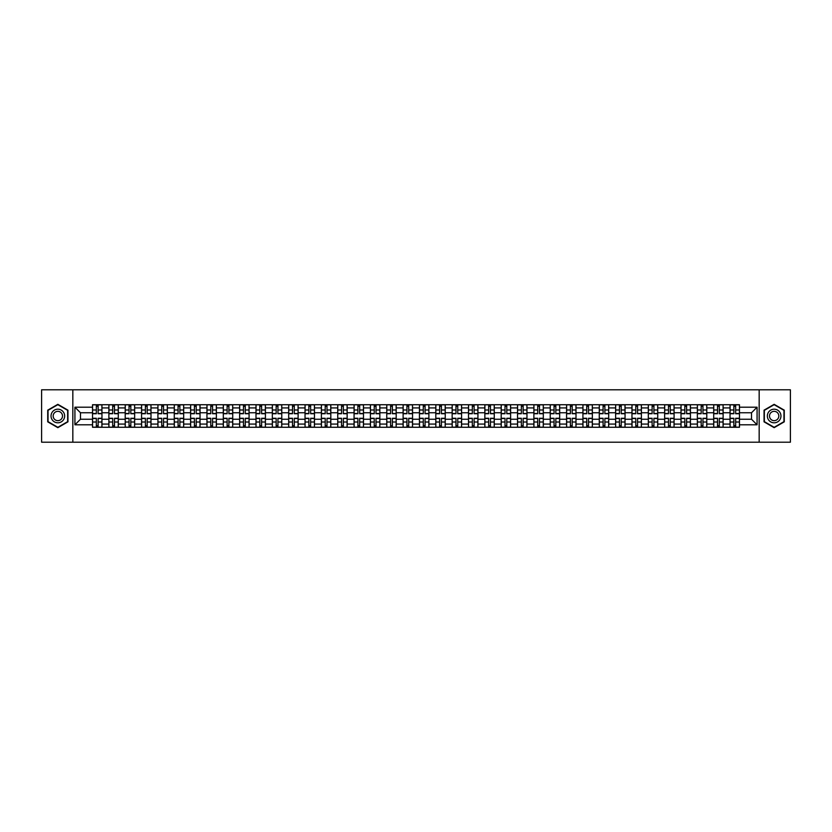 <?xml version="1.0" encoding="UTF-8"?>
<svg xmlns="http://www.w3.org/2000/svg" width="832" height="832" viewBox="0 0 832 832"><rect width="100%" height="100%" fill="white"/><g stroke="black" fill="none" stroke-linecap="round" stroke-linejoin="round"><path stroke-width="1.25" d="M759.169 442.198L790.4 442.198L790.4 389.802L41.6 389.802L41.6 442.198L759.169 442.198L759.169 389.802M108.878 427.263L108.878 407.93L101.962 407.93L101.962 427.263M101.962 407.93L101.962 404.737M108.878 407.93L108.878 404.737M118.3 404.737L118.3 427.263M125.216 427.263L125.216 404.737M134.649 404.737L134.649 427.263M141.565 427.263L141.565 404.737M150.998 404.737L150.998 427.263M157.914 427.263L157.914 404.737M167.346 404.737L167.346 427.263M174.262 427.263L174.262 404.737M183.685 404.737L183.685 427.263M190.601 427.263L190.601 404.737M200.034 404.737L200.034 427.263M206.95 427.263L206.95 404.737M216.382 404.737L216.382 427.263M223.298 427.263L223.298 404.737M232.731 404.737L232.731 427.263M239.647 427.263L239.647 404.737M249.08 404.737L249.08 427.263M255.996 427.263L255.996 404.737M265.418 404.737L265.418 427.263M272.334 427.263L272.334 404.737M281.767 404.737L281.767 427.263M288.683 427.263L288.683 404.737M298.116 404.737L298.116 427.263M305.032 427.263L305.032 404.737M314.465 404.737L314.465 427.263M321.381 427.263L321.381 404.737M330.814 404.737L330.814 427.263M337.73 427.263L337.73 404.737M347.152 404.737L347.152 427.263M354.068 427.263L354.068 404.737M363.501 404.737L363.501 427.263M370.417 427.263L370.417 404.737M379.85 404.737L379.85 427.263M386.766 427.263L386.766 404.737M396.198 404.737L396.198 427.263M403.114 427.263L403.114 404.737M412.547 404.737L412.547 427.263M419.453 427.263L419.453 404.737M428.886 404.737L428.886 427.263M435.802 427.263L435.802 404.737M445.234 404.737L445.234 427.263M452.15 427.263L452.15 404.737M461.583 404.737L461.583 427.263M468.499 427.263L468.499 404.737M477.932 404.737L477.932 427.263M484.848 427.263L484.848 404.737M494.27 404.737L494.27 427.263M501.186 427.263L501.186 404.737M510.619 404.737L510.619 427.263M517.535 427.263L517.535 404.737M526.968 404.737L526.968 427.263M533.884 427.263L533.884 404.737M543.317 404.737L543.317 427.263M550.233 427.263L550.233 404.737M559.666 404.737L559.666 427.263M566.582 427.263L566.582 404.737M576.004 404.737L576.004 427.263M582.92 427.263L582.92 404.737M592.353 404.737L592.353 427.263M599.269 427.263L599.269 404.737M608.702 404.737L608.702 427.263M615.618 427.263L615.618 404.737M625.05 404.737L625.05 427.263M631.966 427.263L631.966 404.737M641.399 404.737L641.399 427.263M648.315 427.263L648.315 404.737M657.738 404.737L657.738 427.263M664.654 427.263L664.654 404.737M674.086 404.737L674.086 427.263M681.002 427.263L681.002 404.737M690.435 404.737L690.435 427.263M697.351 427.263L697.351 404.737M706.784 404.737L706.784 427.263M713.7 427.263L713.7 404.737M723.122 404.737L723.122 427.263M730.038 427.263L730.038 404.737M730.038 419.245L723.122 419.245M713.7 419.245L706.784 419.245M697.351 419.245L690.435 419.245M681.002 419.245L674.086 419.245M664.654 419.245L657.738 419.245M648.315 419.245L641.399 419.245M631.966 419.245L625.05 419.245M615.618 419.245L608.702 419.245M599.269 419.245L592.353 419.245M582.92 419.245L576.004 419.245M566.582 419.245L559.666 419.245M550.233 419.245L543.317 419.245M533.884 419.245L526.968 419.245M517.535 419.245L510.619 419.245M501.186 419.245L494.27 419.245M484.848 419.245L477.932 419.245M468.499 419.245L461.583 419.245M452.15 419.245L445.234 419.245M435.802 419.245L428.886 419.245M419.453 419.245L412.547 419.245M403.114 419.245L396.198 419.245M386.766 419.245L379.85 419.245M370.417 419.245L363.501 419.245M354.068 419.245L347.152 419.245M337.73 419.245L330.814 419.245M321.381 419.245L314.465 419.245M305.032 419.245L298.116 419.245M288.683 419.245L281.767 419.245M272.334 419.245L265.418 419.245M255.996 419.245L249.08 419.245M239.647 419.245L232.731 419.245M223.298 419.245L216.382 419.245M206.95 419.245L200.034 419.245M190.601 419.245L183.685 419.245M174.262 419.245L167.346 419.245M157.914 419.245L150.998 419.245M141.565 419.245L134.649 419.245M125.216 419.245L118.3 419.245M108.878 419.245L101.962 419.245M730.038 412.755L723.122 412.755M713.7 412.755L706.784 412.755M697.351 412.755L690.435 412.755M681.002 412.755L674.086 412.755M664.654 412.755L657.738 412.755M648.315 412.755L641.399 412.755M631.966 412.755L625.05 412.755M615.618 412.755L608.702 412.755M599.269 412.755L592.353 412.755M582.92 412.755L576.004 412.755M566.582 412.755L559.666 412.755M550.233 412.755L543.317 412.755M533.884 412.755L526.968 412.755M517.535 412.755L510.619 412.755M501.186 412.755L494.27 412.755M484.848 412.755L477.932 412.755M468.499 412.755L461.583 412.755M452.15 412.755L445.234 412.755M435.802 412.755L428.886 412.755M419.453 412.755L412.547 412.755M403.114 412.755L396.198 412.755M386.766 412.755L379.85 412.755M370.417 412.755L363.501 412.755M354.068 412.755L347.152 412.755M337.73 412.755L330.814 412.755M321.381 412.755L314.465 412.755M305.032 412.755L298.116 412.755M288.683 412.755L281.767 412.755M272.334 412.755L265.418 412.755M255.996 412.755L249.08 412.755M239.647 412.755L232.731 412.755M223.298 412.755L216.382 412.755M206.95 412.755L200.034 412.755M190.601 412.755L183.685 412.755M174.262 412.755L167.346 412.755M157.914 412.755L150.998 412.755M141.565 412.755L134.649 412.755M125.216 412.755L118.3 412.755M108.878 412.755L101.962 412.755M80.475 419.245L92.529 419.245L92.529 412.755L80.475 412.755L80.475 419.245L74.922 424.798L74.922 407.202L92.529 407.202L92.529 412.755M739.471 412.755L739.471 419.245L751.525 419.245L751.525 412.755L739.471 412.755L739.471 404.737L92.529 404.737L92.529 407.202M739.471 407.202L757.078 407.202L757.078 424.798L739.471 424.798L739.471 419.245M92.529 419.245L92.529 427.263L739.471 427.263L739.471 424.798M92.529 424.798L74.922 424.798M72.831 442.198L72.831 389.802M67.954 410.166L57.845 404.321L47.726 410.166L47.726 421.834L57.845 427.679L67.954 421.834L67.954 410.166M784.274 410.166L774.155 404.321L764.046 410.166L764.046 421.834L774.155 427.679L784.274 421.834L784.274 410.166M98.134 425.693L96.346 425.693M96.346 406.307L98.134 406.307M114.483 425.693L112.694 425.693M112.694 406.307L114.483 406.307M130.822 425.693L129.043 425.693M129.043 406.307L130.822 406.307M147.17 425.693L145.392 425.693M145.392 406.307L147.17 406.307M163.519 425.693L161.741 425.693M161.741 406.307L163.519 406.307M179.868 425.693L178.079 425.693M178.079 406.307L179.868 406.307M196.206 425.693L194.428 425.693M194.428 406.307L196.206 406.307M212.555 425.693L210.777 425.693M210.777 406.307L212.555 406.307M228.904 425.693L227.126 425.693M227.126 406.307L228.904 406.307M245.253 425.693L243.474 425.693M243.474 406.307L245.253 406.307M261.602 425.693L259.813 425.693M259.813 406.307L261.602 406.307M277.94 425.693L276.162 425.693M276.162 406.307L277.94 406.307M294.289 425.693L292.51 425.693M292.51 406.307L294.289 406.307M310.638 425.693L308.859 425.693M308.859 406.307L310.638 406.307M326.986 425.693L325.208 425.693M325.208 406.307L326.986 406.307M343.335 425.693L341.546 425.693M341.546 406.307L343.335 406.307M359.674 425.693L357.895 425.693M357.895 406.307L359.674 406.307M376.022 425.693L374.244 425.693M374.244 406.307L376.022 406.307M392.371 425.693L390.593 425.693M390.593 406.307L392.371 406.307M408.72 425.693L406.931 425.693M406.931 406.307L408.72 406.307M425.069 425.693L423.28 425.693M423.28 406.307L425.069 406.307M441.407 425.693L439.629 425.693M439.629 406.307L441.407 406.307M457.756 425.693L455.978 425.693M455.978 406.307L457.756 406.307M474.105 425.693L472.326 425.693M472.326 406.307L474.105 406.307M490.454 425.693L488.665 425.693M488.665 406.307L490.454 406.307M506.792 425.693L505.014 425.693M505.014 406.307L506.792 406.307M523.141 425.693L521.362 425.693M521.362 406.307L523.141 406.307M539.49 425.693L537.711 425.693M537.711 406.307L539.49 406.307M555.838 425.693L554.06 425.693M554.06 406.307L555.838 406.307M572.187 425.693L570.398 425.693M570.398 406.307L572.187 406.307M588.526 425.693L586.747 425.693M586.747 406.307L588.526 406.307M604.874 425.693L603.096 425.693M603.096 406.307L604.874 406.307M621.223 425.693L619.445 425.693M619.445 406.307L621.223 406.307M637.572 425.693L635.794 425.693M635.794 406.307L637.572 406.307M653.921 425.693L652.132 425.693M652.132 406.307L653.921 406.307M670.259 425.693L668.481 425.693M668.481 406.307L670.259 406.307M686.608 425.693L684.83 425.693M684.83 406.307L686.608 406.307M702.957 425.693L701.178 425.693M701.178 406.307L702.957 406.307M719.306 425.693L717.517 425.693M717.517 406.307L719.306 406.307M735.654 425.693L733.866 425.693M733.866 406.307L735.654 406.307M74.922 407.202L80.475 412.755M751.525 419.245L757.078 424.798M751.525 412.755L757.078 407.202M98.134 413.743L98.134 404.841L101.899 404.841L101.899 413.743L98.134 413.743M96.346 406.203L98.134 406.203M98.134 404.841L92.581 404.841L92.581 413.743L96.346 413.743L96.346 404.841L94.827 404.841M96.346 418.257L96.346 427.159L92.581 427.159L92.581 418.257L96.346 418.257M98.134 425.797L96.346 425.797M96.346 427.159L101.899 427.159L101.899 418.257L98.134 418.257L98.134 427.159L99.653 427.159M114.483 413.743L114.483 404.841L118.248 404.841L118.248 413.743L114.483 413.743M112.694 406.203L114.483 406.203M114.483 404.841L108.93 404.841L108.93 413.743L112.694 413.743L112.694 404.841L111.176 404.841M130.822 413.743L130.822 404.841L134.597 404.841L134.597 413.743L130.822 413.743M129.043 406.203L130.822 406.203M130.822 404.841L125.268 404.841L125.268 413.743L129.043 413.743L129.043 404.841L127.525 404.841M51.948 419.401A6.812 6.812 0 0 0 61.246 421.897A6.812 6.812 0 0 0 63.742 412.599A6.812 6.812 0 0 0 54.434 410.103A6.812 6.812 0 0 0 51.948 419.401M53.799 418.33A4.659 4.659 0 0 0 60.174 420.035A4.659 4.659 0 0 0 61.88 413.67A4.659 4.659 0 0 0 55.515 411.965A4.659 4.659 0 0 0 53.799 418.33M57.845 404.685L67.642 410.342L67.642 421.658L57.845 427.315L48.048 421.658L48.048 410.342L57.845 404.685M768.258 419.401A6.812 6.812 0 0 0 777.566 421.897A6.812 6.812 0 0 0 780.052 412.599A6.812 6.812 0 0 0 770.754 410.103A6.812 6.812 0 0 0 768.258 419.401M770.12 418.33A4.659 4.659 0 0 0 776.485 420.035A4.659 4.659 0 0 0 778.201 413.67A4.659 4.659 0 0 0 771.826 411.965A4.659 4.659 0 0 0 770.12 418.33M774.155 404.685L783.952 410.342L783.952 421.658L774.155 427.315L764.358 421.658L764.358 410.342L774.155 404.685M112.694 418.257L112.694 427.159L108.93 427.159L108.93 418.257L112.694 418.257M114.483 425.797L112.694 425.797M112.694 427.159L118.248 427.159L118.248 418.257L114.483 418.257L114.483 427.159L116.002 427.159M129.043 418.257L129.043 427.159L125.268 427.159L125.268 418.257L129.043 418.257M130.822 425.797L129.043 425.797M129.043 427.159L134.597 427.159L134.597 418.257L130.822 418.257L130.822 427.159L132.34 427.159M147.17 413.743L147.17 404.841L150.946 404.841L150.946 413.743L147.17 413.743M145.392 406.203L147.17 406.203M147.17 404.841L141.617 404.841L141.617 413.743L145.392 413.743L145.392 404.841L143.874 404.841M163.519 413.743L163.519 404.841L167.294 404.841L167.294 413.743L163.519 413.743M161.741 406.203L163.519 406.203M163.519 404.841L157.966 404.841L157.966 413.743L161.741 413.743L161.741 404.841L160.222 404.841M179.868 413.743L179.868 404.841L183.633 404.841L183.633 413.743L179.868 413.743M178.079 406.203L179.868 406.203M179.868 404.841L174.314 404.841L174.314 413.743L178.079 413.743L178.079 404.841L176.561 404.841M145.392 418.257L145.392 427.159L141.617 427.159L141.617 418.257L145.392 418.257M147.17 425.797L145.392 425.797M145.392 427.159L150.946 427.159L150.946 418.257L147.17 418.257L147.17 427.159L148.689 427.159M161.741 418.257L161.741 427.159L157.966 427.159L157.966 418.257L161.741 418.257M163.519 425.797L161.741 425.797M161.741 427.159L167.294 427.159L167.294 418.257L163.519 418.257L163.519 427.159L165.038 427.159M178.079 418.257L178.079 427.159L174.314 427.159L174.314 418.257L178.079 418.257M179.868 425.797L178.079 425.797M178.079 427.159L183.633 427.159L183.633 418.257L179.868 418.257L179.868 427.159L181.386 427.159M194.428 418.257L194.428 427.159L190.653 427.159L190.653 418.257L194.428 418.257M196.206 425.797L194.428 425.797M194.428 427.159L199.982 427.159L199.982 418.257L196.206 418.257L196.206 427.159L197.735 427.159M210.777 418.257L210.777 427.159L207.002 427.159L207.002 418.257L210.777 418.257M212.555 425.797L210.777 425.797M210.777 427.159L216.33 427.159L216.33 418.257L212.555 418.257L212.555 427.159L214.074 427.159M227.126 418.257L227.126 427.159L223.35 427.159L223.35 418.257L227.126 418.257M228.904 425.797L227.126 425.797M227.126 427.159L232.679 427.159L232.679 418.257L228.904 418.257L228.904 427.159L230.422 427.159M243.474 418.257L243.474 427.159L239.699 427.159L239.699 418.257L243.474 418.257M245.253 425.797L243.474 425.797M243.474 427.159L249.028 427.159L249.028 418.257L245.253 418.257L245.253 427.159L246.771 427.159M259.813 418.257L259.813 427.159L256.048 427.159L256.048 418.257L259.813 418.257M261.602 425.797L259.813 425.797M259.813 427.159L265.366 427.159L265.366 418.257L261.602 418.257L261.602 427.159L263.12 427.159M276.162 418.257L276.162 427.159L272.386 427.159L272.386 418.257L276.162 418.257M277.94 425.797L276.162 425.797M276.162 427.159L281.715 427.159L281.715 418.257L277.94 418.257L277.94 427.159L279.469 427.159M292.51 418.257L292.51 427.159L288.735 427.159L288.735 418.257L292.51 418.257M294.289 425.797L292.51 425.797M292.51 427.159L298.064 427.159L298.064 418.257L294.289 418.257L294.289 427.159L295.807 427.159M308.859 418.257L308.859 427.159L305.084 427.159L305.084 418.257L308.859 418.257M310.638 425.797L308.859 425.797M308.859 427.159L314.413 427.159L314.413 418.257L310.638 418.257L310.638 427.159L312.156 427.159M325.208 418.257L325.208 427.159L321.433 427.159L321.433 418.257L325.208 418.257M326.986 425.797L325.208 425.797M325.208 427.159L330.762 427.159L330.762 418.257L326.986 418.257L326.986 427.159L328.505 427.159M341.546 418.257L341.546 427.159L337.782 427.159L337.782 418.257L341.546 418.257M343.335 425.797L341.546 425.797M341.546 427.159L347.1 427.159L347.1 418.257L343.335 418.257L343.335 427.159L344.854 427.159M357.895 418.257L357.895 427.159L354.12 427.159L354.12 418.257L357.895 418.257M359.674 425.797L357.895 425.797M357.895 427.159L363.449 427.159L363.449 418.257L359.674 418.257L359.674 427.159L361.192 427.159M374.244 418.257L374.244 427.159L370.469 427.159L370.469 418.257L374.244 418.257M376.022 425.797L374.244 425.797M374.244 427.159L379.798 427.159L379.798 418.257L376.022 418.257L376.022 427.159L377.541 427.159M390.593 418.257L390.593 427.159L386.818 427.159L386.818 418.257L390.593 418.257M392.371 425.797L390.593 425.797M390.593 427.159L396.146 427.159L396.146 418.257L392.371 418.257L392.371 427.159L393.89 427.159M406.931 418.257L406.931 427.159L403.166 427.159L403.166 418.257L406.931 418.257M408.72 425.797L406.931 425.797M406.931 427.159L412.485 427.159L412.485 418.257L408.72 418.257L408.72 427.159L410.238 427.159M423.28 418.257L423.28 427.159L419.515 427.159L419.515 418.257L423.28 418.257M425.069 425.797L423.28 425.797M423.28 427.159L428.834 427.159L428.834 418.257L425.069 418.257L425.069 427.159L426.587 427.159M439.629 418.257L439.629 427.159L435.854 427.159L435.854 418.257L439.629 418.257M441.407 425.797L439.629 425.797M439.629 427.159L445.182 427.159L445.182 418.257L441.407 418.257L441.407 427.159L442.926 427.159M196.206 413.743L196.206 404.841L199.982 404.841L199.982 413.743L196.206 413.743M194.428 406.203L196.206 406.203M196.206 404.841L190.653 404.841L190.653 413.743L194.428 413.743L194.428 404.841L192.91 404.841M212.555 413.743L212.555 404.841L216.33 404.841L216.33 413.743L212.555 413.743M210.777 406.203L212.555 406.203M212.555 404.841L207.002 404.841L207.002 413.743L210.777 413.743L210.777 404.841L209.258 404.841M228.904 413.743L228.904 404.841L232.679 404.841L232.679 413.743L228.904 413.743M227.126 406.203L228.904 406.203M228.904 404.841L223.35 404.841L223.35 413.743L227.126 413.743L227.126 404.841L225.607 404.841M245.253 413.743L245.253 404.841L249.028 404.841L249.028 413.743L245.253 413.743M243.474 406.203L245.253 406.203M245.253 404.841L239.699 404.841L239.699 413.743L243.474 413.743L243.474 404.841L241.946 404.841M261.602 413.743L261.602 404.841L265.366 404.841L265.366 413.743L261.602 413.743M259.813 406.203L261.602 406.203M261.602 404.841L256.048 404.841L256.048 413.743L259.813 413.743L259.813 404.841L258.294 404.841M277.94 413.743L277.94 404.841L281.715 404.841L281.715 413.743L277.94 413.743M276.162 406.203L277.94 406.203M277.94 404.841L272.386 404.841L272.386 413.743L276.162 413.743L276.162 404.841L274.643 404.841M294.289 413.743L294.289 404.841L298.064 404.841L298.064 413.743L294.289 413.743M292.51 406.203L294.289 406.203M294.289 404.841L288.735 404.841L288.735 413.743L292.51 413.743L292.51 404.841L290.992 404.841M310.638 413.743L310.638 404.841L314.413 404.841L314.413 413.743L310.638 413.743M308.859 406.203L310.638 406.203M310.638 404.841L305.084 404.841L305.084 413.743L308.859 413.743L308.859 404.841L307.341 404.841M326.986 413.743L326.986 404.841L330.762 404.841L330.762 413.743L326.986 413.743M325.208 406.203L326.986 406.203M326.986 404.841L321.433 404.841L321.433 413.743L325.208 413.743L325.208 404.841L323.679 404.841M343.335 413.743L343.335 404.841L347.1 404.841L347.1 413.743L343.335 413.743M341.546 406.203L343.335 406.203M343.335 404.841L337.782 404.841L337.782 413.743L341.546 413.743L341.546 404.841L340.028 404.841M359.674 413.743L359.674 404.841L363.449 404.841L363.449 413.743L359.674 413.743M357.895 406.203L359.674 406.203M359.674 404.841L354.12 404.841L354.12 413.743L357.895 413.743L357.895 404.841L356.377 404.841M376.022 413.743L376.022 404.841L379.798 404.841L379.798 413.743L376.022 413.743M374.244 406.203L376.022 406.203M376.022 404.841L370.469 404.841L370.469 413.743L374.244 413.743L374.244 404.841L372.726 404.841M392.371 413.743L392.371 404.841L396.146 404.841L396.146 413.743L392.371 413.743M390.593 406.203L392.371 406.203M392.371 404.841L386.818 404.841L386.818 413.743L390.593 413.743L390.593 404.841L389.074 404.841M408.72 413.743L408.72 404.841L412.485 404.841L412.485 413.743L408.72 413.743M406.931 406.203L408.72 406.203M408.72 404.841L403.166 404.841L403.166 413.743L406.931 413.743L406.931 404.841L405.413 404.841M425.069 413.743L425.069 404.841L428.834 404.841L428.834 413.743L425.069 413.743M423.28 406.203L425.069 406.203M425.069 404.841L419.515 404.841L419.515 413.743L423.28 413.743L423.28 404.841L421.762 404.841M441.407 413.743L441.407 404.841L445.182 404.841L445.182 413.743L441.407 413.743M439.629 406.203L441.407 406.203M441.407 404.841L435.854 404.841L435.854 413.743L439.629 413.743L439.629 404.841L438.11 404.841M457.756 413.743L457.756 404.841L461.531 404.841L461.531 413.743L457.756 413.743M455.978 406.203L457.756 406.203M457.756 404.841L452.202 404.841L452.202 413.743L455.978 413.743L455.978 404.841L454.459 404.841M474.105 413.743L474.105 404.841L477.88 404.841L477.88 413.743L474.105 413.743M472.326 406.203L474.105 406.203M474.105 404.841L468.551 404.841L468.551 413.743L472.326 413.743L472.326 404.841L470.808 404.841M490.454 413.743L490.454 404.841L494.218 404.841L494.218 413.743L490.454 413.743M488.665 406.203L490.454 406.203M490.454 404.841L484.9 404.841L484.9 413.743L488.665 413.743L488.665 404.841L487.146 404.841M506.792 413.743L506.792 404.841L510.567 404.841L510.567 413.743L506.792 413.743M505.014 406.203L506.792 406.203M506.792 404.841L501.238 404.841L501.238 413.743L505.014 413.743L505.014 404.841L503.495 404.841M455.978 418.257L455.978 427.159L452.202 427.159L452.202 418.257L455.978 418.257M457.756 425.797L455.978 425.797M455.978 427.159L461.531 427.159L461.531 418.257L457.756 418.257L457.756 427.159L459.274 427.159M472.326 418.257L472.326 427.159L468.551 427.159L468.551 418.257L472.326 418.257M474.105 425.797L472.326 425.797M472.326 427.159L477.88 427.159L477.88 418.257L474.105 418.257L474.105 427.159L475.623 427.159M488.665 418.257L488.665 427.159L484.9 427.159L484.9 418.257L488.665 418.257M490.454 425.797L488.665 425.797M488.665 427.159L494.218 427.159L494.218 418.257L490.454 418.257L490.454 427.159L491.972 427.159M505.014 418.257L505.014 427.159L501.238 427.159L501.238 418.257L505.014 418.257M506.792 425.797L505.014 425.797M505.014 427.159L510.567 427.159L510.567 418.257L506.792 418.257L506.792 427.159L508.321 427.159M523.141 413.743L523.141 404.841L526.916 404.841L526.916 413.743L523.141 413.743M521.362 406.203L523.141 406.203M523.141 404.841L517.587 404.841L517.587 413.743L521.362 413.743L521.362 404.841L519.844 404.841M521.362 418.257L521.362 427.159L517.587 427.159L517.587 418.257L521.362 418.257M523.141 425.797L521.362 425.797M521.362 427.159L526.916 427.159L526.916 418.257L523.141 418.257L523.141 427.159L524.659 427.159M539.49 413.743L539.49 404.841L543.265 404.841L543.265 413.743L539.49 413.743M537.711 406.203L539.49 406.203M539.49 404.841L533.936 404.841L533.936 413.743L537.711 413.743L537.711 404.841L536.193 404.841M537.711 418.257L537.711 427.159L533.936 427.159L533.936 418.257L537.711 418.257M539.49 425.797L537.711 425.797M537.711 427.159L543.265 427.159L543.265 418.257L539.49 418.257L539.49 427.159L541.008 427.159M555.838 413.743L555.838 404.841L559.614 404.841L559.614 413.743L555.838 413.743M554.06 406.203L555.838 406.203M555.838 404.841L550.285 404.841L550.285 413.743L554.06 413.743L554.06 404.841L552.531 404.841M554.06 418.257L554.06 427.159L550.285 427.159L550.285 418.257L554.06 418.257M555.838 425.797L554.06 425.797M554.06 427.159L559.614 427.159L559.614 418.257L555.838 418.257L555.838 427.159L557.357 427.159M572.187 413.743L572.187 404.841L575.952 404.841L575.952 413.743L572.187 413.743M570.398 406.203L572.187 406.203M572.187 404.841L566.634 404.841L566.634 413.743L570.398 413.743L570.398 404.841L568.88 404.841M570.398 418.257L570.398 427.159L566.634 427.159L566.634 418.257L570.398 418.257M572.187 425.797L570.398 425.797M570.398 427.159L575.952 427.159L575.952 418.257L572.187 418.257L572.187 427.159L573.706 427.159M588.526 413.743L588.526 404.841L592.301 404.841L592.301 413.743L588.526 413.743M586.747 406.203L588.526 406.203M588.526 404.841L582.972 404.841L582.972 413.743L586.747 413.743L586.747 404.841L585.229 404.841M586.747 418.257L586.747 427.159L582.972 427.159L582.972 418.257L586.747 418.257M588.526 425.797L586.747 425.797M586.747 427.159L592.301 427.159L592.301 418.257L588.526 418.257L588.526 427.159L590.054 427.159M604.874 413.743L604.874 404.841L608.65 404.841L608.65 413.743L604.874 413.743M603.096 406.203L604.874 406.203M604.874 404.841L599.321 404.841L599.321 413.743L603.096 413.743L603.096 404.841L601.578 404.841M603.096 418.257L603.096 427.159L599.321 427.159L599.321 418.257L603.096 418.257M604.874 425.797L603.096 425.797M603.096 427.159L608.65 427.159L608.65 418.257L604.874 418.257L604.874 427.159L606.393 427.159M621.223 413.743L621.223 404.841L624.998 404.841L624.998 413.743L621.223 413.743M619.445 406.203L621.223 406.203M621.223 404.841L615.67 404.841L615.67 413.743L619.445 413.743L619.445 404.841L617.926 404.841M619.445 418.257L619.445 427.159L615.67 427.159L615.67 418.257L619.445 418.257M621.223 425.797L619.445 425.797M619.445 427.159L624.998 427.159L624.998 418.257L621.223 418.257L621.223 427.159L622.742 427.159M637.572 413.743L637.572 404.841L641.347 404.841L641.347 413.743L637.572 413.743M635.794 406.203L637.572 406.203M637.572 404.841L632.018 404.841L632.018 413.743L635.794 413.743L635.794 404.841L634.265 404.841M635.794 418.257L635.794 427.159L632.018 427.159L632.018 418.257L635.794 418.257M637.572 425.797L635.794 425.797M635.794 427.159L641.347 427.159L641.347 418.257L637.572 418.257L637.572 427.159L639.09 427.159M653.921 413.743L653.921 404.841L657.686 404.841L657.686 413.743L653.921 413.743M652.132 406.203L653.921 406.203M653.921 404.841L648.367 404.841L648.367 413.743L652.132 413.743L652.132 404.841L650.614 404.841M652.132 418.257L652.132 427.159L648.367 427.159L648.367 418.257L652.132 418.257M653.921 425.797L652.132 425.797M652.132 427.159L657.686 427.159L657.686 418.257L653.921 418.257L653.921 427.159L655.439 427.159M670.259 413.743L670.259 404.841L674.034 404.841L674.034 413.743L670.259 413.743M668.481 406.203L670.259 406.203M670.259 404.841L664.706 404.841L664.706 413.743L668.481 413.743L668.481 404.841L666.962 404.841M668.481 418.257L668.481 427.159L664.706 427.159L664.706 418.257L668.481 418.257M670.259 425.797L668.481 425.797M668.481 427.159L674.034 427.159L674.034 418.257L670.259 418.257L670.259 427.159L671.778 427.159M686.608 413.743L686.608 404.841L690.383 404.841L690.383 413.743L686.608 413.743M684.83 406.203L686.608 406.203M686.608 404.841L681.054 404.841L681.054 413.743L684.83 413.743L684.83 404.841L683.311 404.841M684.83 418.257L684.83 427.159L681.054 427.159L681.054 418.257L684.83 418.257M686.608 425.797L684.83 425.797M684.83 427.159L690.383 427.159L690.383 418.257L686.608 418.257L686.608 427.159L688.126 427.159M702.957 413.743L702.957 404.841L706.732 404.841L706.732 413.743L702.957 413.743M701.178 406.203L702.957 406.203M702.957 404.841L697.403 404.841L697.403 413.743L701.178 413.743L701.178 404.841L699.66 404.841M701.178 418.257L701.178 427.159L697.403 427.159L697.403 418.257L701.178 418.257M702.957 425.797L701.178 425.797M701.178 427.159L706.732 427.159L706.732 418.257L702.957 418.257L702.957 427.159L704.475 427.159M719.306 413.743L719.306 404.841L723.07 404.841L723.07 413.743L719.306 413.743M717.517 406.203L719.306 406.203M719.306 404.841L713.752 404.841L713.752 413.743L717.517 413.743L717.517 404.841L715.998 404.841M717.517 418.257L717.517 427.159L713.752 427.159L713.752 418.257L717.517 418.257M719.306 425.797L717.517 425.797M717.517 427.159L723.07 427.159L723.07 418.257L719.306 418.257L719.306 427.159L720.824 427.159M735.654 413.743L735.654 404.841L739.419 404.841L739.419 413.743L735.654 413.743M733.866 406.203L735.654 406.203M735.654 404.841L730.101 404.841L730.101 413.743L733.866 413.743L733.866 404.841L732.347 404.841M733.866 418.257L733.866 427.159L730.101 427.159L730.101 418.257L733.866 418.257M735.654 425.797L733.866 425.797M733.866 427.159L739.419 427.159L739.419 418.257L735.654 418.257L735.654 427.159L737.173 427.159M713.7 407.93L706.784 407.93M697.351 407.93L690.435 407.93M681.002 407.93L674.086 407.93M664.654 407.93L657.738 407.93M648.315 407.93L641.399 407.93M631.966 407.93L625.05 407.93M615.618 407.93L608.702 407.93M599.269 407.93L592.353 407.93M582.92 407.93L576.004 407.93M566.582 407.93L559.666 407.93M550.233 407.93L543.317 407.93M533.884 407.93L526.968 407.93M517.535 407.93L510.619 407.93M501.186 407.93L494.27 407.93M484.848 407.93L477.932 407.93M468.499 407.93L461.583 407.93M452.15 407.93L445.234 407.93M435.802 407.93L428.886 407.93M419.453 407.93L412.547 407.93M403.114 407.93L396.198 407.93M386.766 407.93L379.85 407.93M370.417 407.93L363.501 407.93M354.068 407.93L347.152 407.93M337.73 407.93L330.814 407.93M321.381 407.93L314.465 407.93M305.032 407.93L298.116 407.93M288.683 407.93L281.767 407.93M272.334 407.93L265.418 407.93M255.996 407.93L249.08 407.93M239.647 407.93L232.731 407.93M223.298 407.93L216.382 407.93M206.95 407.93L200.034 407.93M190.601 407.93L183.685 407.93M174.262 407.93L167.346 407.93M157.914 407.93L150.998 407.93M141.565 407.93L134.649 407.93M125.216 407.93L118.3 407.93M730.038 407.93L723.122 407.93M713.7 424.07L706.784 424.07M697.351 424.07L690.435 424.07M681.002 424.07L674.086 424.07M664.654 424.07L657.738 424.07M648.315 424.07L641.399 424.07M631.966 424.07L625.05 424.07M615.618 424.07L608.702 424.07M599.269 424.07L592.353 424.07M582.92 424.07L576.004 424.07M566.582 424.07L559.666 424.07M550.233 424.07L543.317 424.07M533.884 424.07L526.968 424.07M517.535 424.07L510.619 424.07M501.186 424.07L494.27 424.07M484.848 424.07L477.932 424.07M468.499 424.07L461.583 424.07M452.15 424.07L445.234 424.07M435.802 424.07L428.886 424.07M419.453 424.07L412.547 424.07M403.114 424.07L396.198 424.07M386.766 424.07L379.85 424.07M370.417 424.07L363.501 424.07M354.068 424.07L347.152 424.07M337.73 424.07L330.814 424.07M321.381 424.07L314.465 424.07M305.032 424.07L298.116 424.07M288.683 424.07L281.767 424.07M272.334 424.07L265.418 424.07M255.996 424.07L249.08 424.07M239.647 424.07L232.731 424.07M223.298 424.07L216.382 424.07M206.95 424.07L200.034 424.07M190.601 424.07L183.685 424.07M174.262 424.07L167.346 424.07M157.914 424.07L150.998 424.07M141.565 424.07L134.649 424.07M125.216 424.07L118.3 424.07M108.878 424.07L101.962 424.07M730.038 424.07L723.122 424.07M98.134 413.525L101.899 413.525M98.134 409.989L101.899 409.989M92.581 413.525L96.346 413.525M92.581 409.989L96.346 409.989M96.346 418.475L92.581 418.475M96.346 422.011L92.581 422.011M101.899 418.475L98.134 418.475M101.899 422.011L98.134 422.011M114.483 413.525L118.248 413.525M114.483 409.989L118.248 409.989M108.93 413.525L112.694 413.525M108.93 409.989L112.694 409.989M130.822 413.525L134.597 413.525M130.822 409.989L134.597 409.989M125.268 413.525L129.043 413.525M125.268 409.989L129.043 409.989M112.694 418.475L108.93 418.475M112.694 422.011L108.93 422.011M118.248 418.475L114.483 418.475M118.248 422.011L114.483 422.011M129.043 418.475L125.268 418.475M129.043 422.011L125.268 422.011M134.597 418.475L130.822 418.475M134.597 422.011L130.822 422.011M147.17 413.525L150.946 413.525M147.17 409.989L150.946 409.989M141.617 413.525L145.392 413.525M141.617 409.989L145.392 409.989M163.519 413.525L167.294 413.525M163.519 409.989L167.294 409.989M157.966 413.525L161.741 413.525M157.966 409.989L161.741 409.989M179.868 413.525L183.633 413.525M179.868 409.989L183.633 409.989M174.314 413.525L178.079 413.525M174.314 409.989L178.079 409.989M145.392 418.475L141.617 418.475M145.392 422.011L141.617 422.011M150.946 418.475L147.17 418.475M150.946 422.011L147.17 422.011M161.741 418.475L157.966 418.475M161.741 422.011L157.966 422.011M167.294 418.475L163.519 418.475M167.294 422.011L163.519 422.011M178.079 418.475L174.314 418.475M178.079 422.011L174.314 422.011M183.633 418.475L179.868 418.475M183.633 422.011L179.868 422.011M194.428 418.475L190.653 418.475M194.428 422.011L190.653 422.011M199.982 418.475L196.206 418.475M199.982 422.011L196.206 422.011M210.777 418.475L207.002 418.475M210.777 422.011L207.002 422.011M216.33 418.475L212.555 418.475M216.33 422.011L212.555 422.011M227.126 418.475L223.35 418.475M227.126 422.011L223.35 422.011M232.679 418.475L228.904 418.475M232.679 422.011L228.904 422.011M243.474 418.475L239.699 418.475M243.474 422.011L239.699 422.011M249.028 418.475L245.253 418.475M249.028 422.011L245.253 422.011M259.813 418.475L256.048 418.475M259.813 422.011L256.048 422.011M265.366 418.475L261.602 418.475M265.366 422.011L261.602 422.011M276.162 418.475L272.386 418.475M276.162 422.011L272.386 422.011M281.715 418.475L277.94 418.475M281.715 422.011L277.94 422.011M292.51 418.475L288.735 418.475M292.51 422.011L288.735 422.011M298.064 418.475L294.289 418.475M298.064 422.011L294.289 422.011M308.859 418.475L305.084 418.475M308.859 422.011L305.084 422.011M314.413 418.475L310.638 418.475M314.413 422.011L310.638 422.011M325.208 418.475L321.433 418.475M325.208 422.011L321.433 422.011M330.762 418.475L326.986 418.475M330.762 422.011L326.986 422.011M341.546 418.475L337.782 418.475M341.546 422.011L337.782 422.011M347.1 418.475L343.335 418.475M347.1 422.011L343.335 422.011M357.895 418.475L354.12 418.475M357.895 422.011L354.12 422.011M363.449 418.475L359.674 418.475M363.449 422.011L359.674 422.011M374.244 418.475L370.469 418.475M374.244 422.011L370.469 422.011M379.798 418.475L376.022 418.475M379.798 422.011L376.022 422.011M390.593 418.475L386.818 418.475M390.593 422.011L386.818 422.011M396.146 418.475L392.371 418.475M396.146 422.011L392.371 422.011M406.931 418.475L403.166 418.475M406.931 422.011L403.166 422.011M412.485 418.475L408.72 418.475M412.485 422.011L408.72 422.011M423.28 418.475L419.515 418.475M423.28 422.011L419.515 422.011M428.834 418.475L425.069 418.475M428.834 422.011L425.069 422.011M439.629 418.475L435.854 418.475M439.629 422.011L435.854 422.011M445.182 418.475L441.407 418.475M445.182 422.011L441.407 422.011M196.206 413.525L199.982 413.525M196.206 409.989L199.982 409.989M190.653 413.525L194.428 413.525M190.653 409.989L194.428 409.989M212.555 413.525L216.33 413.525M212.555 409.989L216.33 409.989M207.002 413.525L210.777 413.525M207.002 409.989L210.777 409.989M228.904 413.525L232.679 413.525M228.904 409.989L232.679 409.989M223.35 413.525L227.126 413.525M223.35 409.989L227.126 409.989M245.253 413.525L249.028 413.525M245.253 409.989L249.028 409.989M239.699 413.525L243.474 413.525M239.699 409.989L243.474 409.989M261.602 413.525L265.366 413.525M261.602 409.989L265.366 409.989M256.048 413.525L259.813 413.525M256.048 409.989L259.813 409.989M277.94 413.525L281.715 413.525M277.94 409.989L281.715 409.989M272.386 413.525L276.162 413.525M272.386 409.989L276.162 409.989M294.289 413.525L298.064 413.525M294.289 409.989L298.064 409.989M288.735 413.525L292.51 413.525M288.735 409.989L292.51 409.989M310.638 413.525L314.413 413.525M310.638 409.989L314.413 409.989M305.084 413.525L308.859 413.525M305.084 409.989L308.859 409.989M326.986 413.525L330.762 413.525M326.986 409.989L330.762 409.989M321.433 413.525L325.208 413.525M321.433 409.989L325.208 409.989M343.335 413.525L347.1 413.525M343.335 409.989L347.1 409.989M337.782 413.525L341.546 413.525M337.782 409.989L341.546 409.989M359.674 413.525L363.449 413.525M359.674 409.989L363.449 409.989M354.12 413.525L357.895 413.525M354.12 409.989L357.895 409.989M376.022 413.525L379.798 413.525M376.022 409.989L379.798 409.989M370.469 413.525L374.244 413.525M370.469 409.989L374.244 409.989M392.371 413.525L396.146 413.525M392.371 409.989L396.146 409.989M386.818 413.525L390.593 413.525M386.818 409.989L390.593 409.989M408.72 413.525L412.485 413.525M408.72 409.989L412.485 409.989M403.166 413.525L406.931 413.525M403.166 409.989L406.931 409.989M425.069 413.525L428.834 413.525M425.069 409.989L428.834 409.989M419.515 413.525L423.28 413.525M419.515 409.989L423.28 409.989M441.407 413.525L445.182 413.525M441.407 409.989L445.182 409.989M435.854 413.525L439.629 413.525M435.854 409.989L439.629 409.989M457.756 413.525L461.531 413.525M457.756 409.989L461.531 409.989M452.202 413.525L455.978 413.525M452.202 409.989L455.978 409.989M474.105 413.525L477.88 413.525M474.105 409.989L477.88 409.989M468.551 413.525L472.326 413.525M468.551 409.989L472.326 409.989M490.454 413.525L494.218 413.525M490.454 409.989L494.218 409.989M484.9 413.525L488.665 413.525M484.9 409.989L488.665 409.989M506.792 413.525L510.567 413.525M506.792 409.989L510.567 409.989M501.238 413.525L505.014 413.525M501.238 409.989L505.014 409.989M455.978 418.475L452.202 418.475M455.978 422.011L452.202 422.011M461.531 418.475L457.756 418.475M461.531 422.011L457.756 422.011M472.326 418.475L468.551 418.475M472.326 422.011L468.551 422.011M477.88 418.475L474.105 418.475M477.88 422.011L474.105 422.011M488.665 418.475L484.9 418.475M488.665 422.011L484.9 422.011M494.218 418.475L490.454 418.475M494.218 422.011L490.454 422.011M505.014 418.475L501.238 418.475M505.014 422.011L501.238 422.011M510.567 418.475L506.792 418.475M510.567 422.011L506.792 422.011M523.141 413.525L526.916 413.525M523.141 409.989L526.916 409.989M517.587 413.525L521.362 413.525M517.587 409.989L521.362 409.989M521.362 418.475L517.587 418.475M521.362 422.011L517.587 422.011M526.916 418.475L523.141 418.475M526.916 422.011L523.141 422.011M539.49 413.525L543.265 413.525M539.49 409.989L543.265 409.989M533.936 413.525L537.711 413.525M533.936 409.989L537.711 409.989M537.711 418.475L533.936 418.475M537.711 422.011L533.936 422.011M543.265 418.475L539.49 418.475M543.265 422.011L539.49 422.011M555.838 413.525L559.614 413.525M555.838 409.989L559.614 409.989M550.285 413.525L554.06 413.525M550.285 409.989L554.06 409.989M554.06 418.475L550.285 418.475M554.06 422.011L550.285 422.011M559.614 418.475L555.838 418.475M559.614 422.011L555.838 422.011M572.187 413.525L575.952 413.525M572.187 409.989L575.952 409.989M566.634 413.525L570.398 413.525M566.634 409.989L570.398 409.989M570.398 418.475L566.634 418.475M570.398 422.011L566.634 422.011M575.952 418.475L572.187 418.475M575.952 422.011L572.187 422.011M588.526 413.525L592.301 413.525M588.526 409.989L592.301 409.989M582.972 413.525L586.747 413.525M582.972 409.989L586.747 409.989M586.747 418.475L582.972 418.475M586.747 422.011L582.972 422.011M592.301 418.475L588.526 418.475M592.301 422.011L588.526 422.011M604.874 413.525L608.65 413.525M604.874 409.989L608.65 409.989M599.321 413.525L603.096 413.525M599.321 409.989L603.096 409.989M603.096 418.475L599.321 418.475M603.096 422.011L599.321 422.011M608.65 418.475L604.874 418.475M608.65 422.011L604.874 422.011M621.223 413.525L624.998 413.525M621.223 409.989L624.998 409.989M615.67 413.525L619.445 413.525M615.67 409.989L619.445 409.989M619.445 418.475L615.67 418.475M619.445 422.011L615.67 422.011M624.998 418.475L621.223 418.475M624.998 422.011L621.223 422.011M637.572 413.525L641.347 413.525M637.572 409.989L641.347 409.989M632.018 413.525L635.794 413.525M632.018 409.989L635.794 409.989M635.794 418.475L632.018 418.475M635.794 422.011L632.018 422.011M641.347 418.475L637.572 418.475M641.347 422.011L637.572 422.011M653.921 413.525L657.686 413.525M653.921 409.989L657.686 409.989M648.367 413.525L652.132 413.525M648.367 409.989L652.132 409.989M652.132 418.475L648.367 418.475M652.132 422.011L648.367 422.011M657.686 418.475L653.921 418.475M657.686 422.011L653.921 422.011M670.259 413.525L674.034 413.525M670.259 409.989L674.034 409.989M664.706 413.525L668.481 413.525M664.706 409.989L668.481 409.989M668.481 418.475L664.706 418.475M668.481 422.011L664.706 422.011M674.034 418.475L670.259 418.475M674.034 422.011L670.259 422.011M686.608 413.525L690.383 413.525M686.608 409.989L690.383 409.989M681.054 413.525L684.83 413.525M681.054 409.989L684.83 409.989M684.83 418.475L681.054 418.475M684.83 422.011L681.054 422.011M690.383 418.475L686.608 418.475M690.383 422.011L686.608 422.011M702.957 413.525L706.732 413.525M702.957 409.989L706.732 409.989M697.403 413.525L701.178 413.525M697.403 409.989L701.178 409.989M701.178 418.475L697.403 418.475M701.178 422.011L697.403 422.011M706.732 418.475L702.957 418.475M706.732 422.011L702.957 422.011M719.306 413.525L723.07 413.525M719.306 409.989L723.07 409.989M713.752 413.525L717.517 413.525M713.752 409.989L717.517 409.989M717.517 418.475L713.752 418.475M717.517 422.011L713.752 422.011M723.07 418.475L719.306 418.475M723.07 422.011L719.306 422.011M735.654 413.525L739.419 413.525M735.654 409.989L739.419 409.989M730.101 413.525L733.866 413.525M730.101 409.989L733.866 409.989M733.866 418.475L730.101 418.475M733.866 422.011L730.101 422.011M739.419 418.475L735.654 418.475M739.419 422.011L735.654 422.011"/></g></svg>
